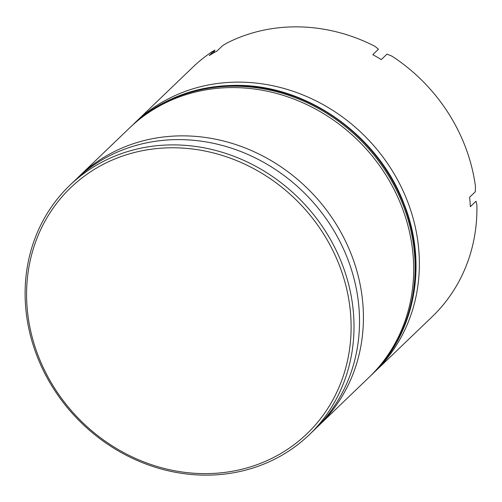 <?xml version="1.0" encoding="UTF-8"?>
<svg xmlns="http://www.w3.org/2000/svg" width="502" height="502" viewBox="0 0 502 502"><rect width="100%" height="100%" fill="white"/><g stroke="black" fill="none" stroke-linecap="round" stroke-linejoin="round"><path stroke-width="0.75" d="M77.289 178.191A172.876 156.298 46.2 0 1 79.222 176.296A172.876 156.298 46.2 0 1 186.267 135.898A172.876 156.298 46.2 0 1 347.315 245.001A172.876 156.298 46.2 0 1 318.72 425.671A172.876 156.298 46.2 0 1 316.749 427.528M133.419 124.276A172.876 156.298 46.2 0 1 135.176 122.557A172.876 156.298 46.2 0 1 242.221 82.165A172.876 156.298 46.2 0 1 403.263 191.268A172.876 156.298 46.2 0 1 374.674 371.932A172.876 156.298 46.2 0 1 372.886 373.62M201.384 473.587A170.573 154.214 -133.8 0 0 350.628 314.497A170.573 154.214 -133.8 0 0 176.315 147.82A170.573 154.214 -133.8 0 0 27.064 306.917A170.573 154.214 -133.8 0 0 201.384 473.587M176.855 144.94A172.876 156.298 46.2 0 1 337.902 254.043A172.876 156.298 46.2 0 1 309.307 434.707A172.876 156.298 46.2 0 1 202.262 475.105A172.876 156.298 46.2 0 1 41.22 366.002A172.876 156.298 46.2 0 1 69.809 185.332A172.876 156.298 46.2 0 1 176.855 144.94M374.674 371.932L432.222 316.668A172.876 156.298 -133.8 0 0 476.9 205.299L476.028 201.233L470.343 206.692A172.876 156.298 -133.8 0 0 469.615 197.23L475.3 191.77L475.438 186.324A172.876 156.298 -133.8 0 0 391.867 56.099L386.967 54.134L381.282 59.594A172.876 156.298 -133.8 0 0 372.779 54.668L378.464 49.209L374.812 46.228A172.876 156.298 -133.8 0 0 299.769 26.895A172.876 156.298 -133.8 0 0 227.437 42.777L222.7 45.563L217.021 51.022A172.876 156.298 -133.8 0 0 209.24 55.559L214.925 50.1L211.844 51.882A172.876 156.298 -133.8 0 0 192.724 67.293L135.176 122.557M318.72 425.671L368.989 377.391A172.876 156.298 -133.8 0 0 397.578 196.728A172.876 156.298 -133.8 0 0 236.536 87.624A172.876 156.298 -133.8 0 0 129.491 128.016L79.222 176.296M309.307 434.707L314.81 429.423A172.876 156.298 -133.8 0 0 343.406 248.754A172.876 156.298 -133.8 0 0 182.364 139.65A172.876 156.298 -133.8 0 0 75.319 180.049L69.809 185.332M213.457 53.017L214.925 50.1M131.624 125.971C161.098 98.436 196.928 84.901 239.115 85.365C308.925 85.955 379.255 136.726 404.286 204.571C428.244 264.855 414.765 334.464 371.116 375.345A172.876 156.298 -133.8 0 0 399.711 194.676A172.876 156.298 -133.8 0 0 238.67 85.572A172.876 156.298 -133.8 0 0 131.624 125.971L130.909 126.655A172.876 156.298 46.2 0 1 237.961 86.256A172.876 156.298 46.2 0 1 399.002 195.36A172.876 156.298 46.2 0 1 370.407 376.029L369.692 376.707M371.116 375.345L370.407 376.029M130.2 127.339L130.909 126.655"/></g></svg>
